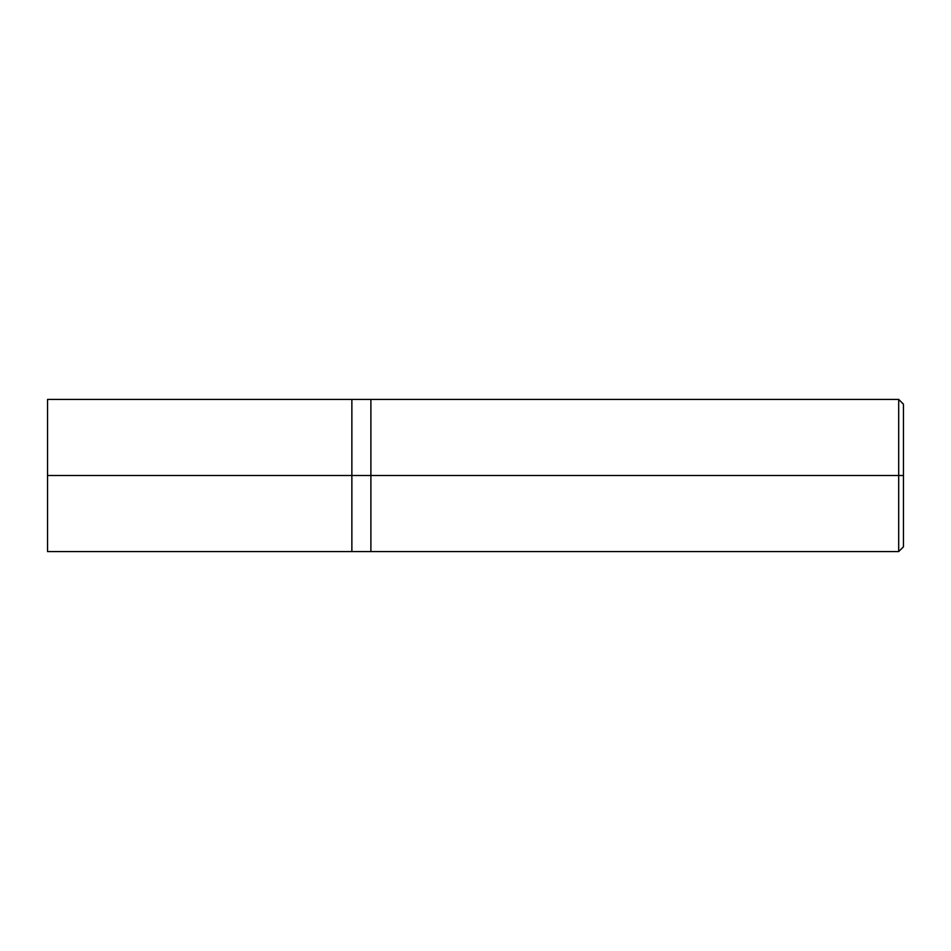 <?xml version="1.0" encoding="UTF-8"?>
<svg xmlns="http://www.w3.org/2000/svg" width="951" height="951" viewBox="0 0 951 951"><rect width="100%" height="100%" fill="white"/><g stroke="black" fill="none" stroke-linecap="round" stroke-linejoin="round"><path stroke-width="1.43" d="M351.87 475.5L351.87 551.58L351.87 399.42L351.87 475.5L47.55 475.5L47.55 399.42L47.55 551.58L47.55 475.5L351.87 475.5L351.87 551.58L351.87 399.42L351.87 551.58L351.87 475.5L370.89 475.5L370.89 399.42L370.89 475.5L351.87 475.5M903.45 475.5L903.45 546.825L903.45 404.175L903.45 475.5L898.695 475.5L898.695 399.42L898.695 475.5L370.89 475.5L370.89 399.42L370.89 551.58L370.89 475.5L370.89 551.58L370.89 475.5L898.695 475.5L898.695 399.42L898.695 551.58L898.695 475.5L898.695 551.58L898.695 475.5L903.45 475.5L903.45 546.825L903.45 475.5M47.55 399.42L898.695 399.42L903.45 404.175M47.55 551.58L898.695 551.58L903.45 546.825"/></g></svg>
